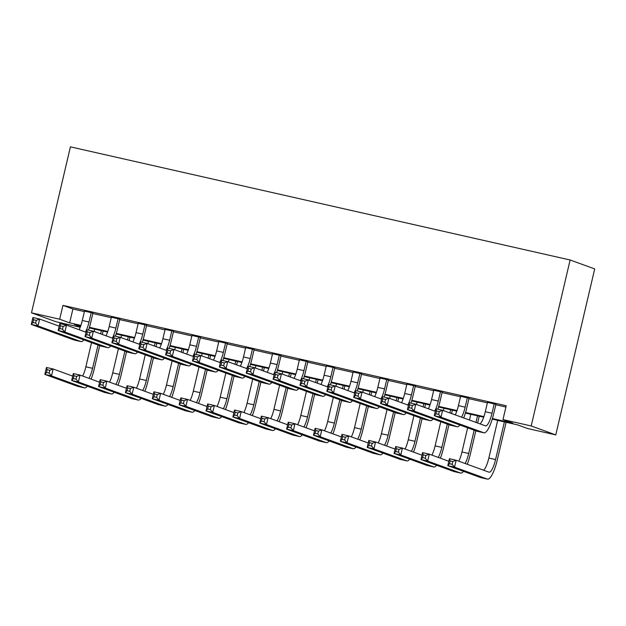 <?xml version="1.0" encoding="UTF-8"?>
<svg xmlns="http://www.w3.org/2000/svg" width="626" height="626" viewBox="0 0 626 626"><rect width="100%" height="100%" fill="white"/><g stroke="black" fill="none" stroke-linecap="round" stroke-linejoin="round"><path stroke-width="0.94" d="M80.238 327.234L56.066 321.764L31.48 312.82L70.409 146.852L570.122 259.993L594.7 268.93L555.771 434.906L527.562 428.513L517.6 424.89L492.247 419.154M92.922 313.055L84.494 311.145M119.785 319.143L111.358 317.233M146.656 325.223L138.229 323.313M173.519 331.303L165.092 329.393M200.383 337.391L191.955 335.481M227.254 343.471L218.826 341.561M254.117 349.551L245.689 347.649M280.98 355.638L272.553 353.729M307.851 361.718L299.424 359.809M334.714 367.806L326.287 365.897M361.585 373.886L353.15 371.977M388.449 379.966L380.021 378.057M415.312 386.054L406.884 384.145M442.183 392.134L433.748 390.225M469.046 398.214L460.619 396.305M492.427 418.551L512.944 423.199L502.983 419.577L506.223 405.75L62.936 305.378L72.906 309.001L84.385 311.599M92.812 313.509L111.256 317.687M119.683 319.596L138.119 323.767M146.547 325.676L164.982 329.855M173.41 331.757L191.853 335.935M200.281 337.844L218.717 342.015M227.144 343.924L245.58 348.103M254.007 350.004L272.451 354.183M280.878 356.092L299.314 360.263M307.742 362.172L326.177 366.351M334.613 368.26L353.048 372.431M361.476 374.34L379.912 378.511M388.339 380.42L406.783 384.599M415.21 386.508L433.646 390.679M442.073 392.588L460.509 396.767M468.937 398.668L487.38 402.847M495.808 404.756L505.918 407.041M495.909 404.302L487.482 402.393M31.48 312.82L59.689 319.213L69.658 322.836L80.91 325.379M62.936 305.378L59.689 319.213M502.983 419.577L531.192 425.962L570.122 259.993M80.707 325.974L74.306 324.526L80.425 326.749M483.695 417.213L465.376 413.066M456.831 411.133L438.513 406.986M429.968 405.053L411.642 400.906M403.097 398.965L384.779 394.818M376.234 392.885L357.915 388.738M349.371 386.805L331.044 382.65M322.5 380.718L304.181 376.57M295.636 374.638L277.318 370.49M268.773 368.55L250.447 364.402M241.902 362.47L223.584 358.322M215.039 356.39L196.72 352.242M188.168 350.302L169.849 346.155M161.305 344.222L142.986 340.075M134.441 338.142L116.123 333.994M107.57 332.054L89.252 327.907M555.771 434.906L531.192 425.962M89.432 327.312L107.782 331.467M116.303 333.392L134.645 337.547M143.166 339.48L161.508 343.627M170.029 345.56L188.379 349.715M196.9 351.64L215.242 355.795M223.764 357.728L242.105 361.875M250.627 363.808L268.977 367.963M277.498 369.888L295.84 374.043M304.361 375.976L322.703 380.131M331.224 382.056L349.574 386.211M358.095 388.136L376.437 392.291M384.959 394.224L403.308 398.379M411.83 400.304L430.172 404.459M438.693 406.391L457.035 410.539M465.556 412.471L483.906 416.626M72.906 309.001L69.658 322.836M487.537 402.174L485.299 411.72A14.21 3.506 -77.2 0 1 480.072 423.912M494.25 403.692L492.013 413.238A14.21 3.506 -77.2 0 1 485.549 425.891A14.21 3.506 -77.2 0 1 485.447 425.86L442.629 410.296L441.009 417.206L483.828 432.777A21.315 5.266 102.8 0 0 483.984 432.824A21.315 5.266 102.8 0 0 493.671 413.841L495.964 404.083M438.615 414.365L441.009 417.206L434.287 415.687L435.915 408.77L442.629 410.296L439.264 411.595L436.58 410.992L435.931 413.755L438.615 414.365L439.264 411.595M435.931 413.755L434.287 415.687L477.106 431.259A21.315 5.266 102.8 0 0 477.262 431.306L483.984 432.824M435.915 408.77L436.58 410.992M452.136 464.312L452.786 461.542L450.094 460.939L449.452 463.702L452.136 464.312L454.531 467.152L447.809 465.634L449.429 458.717L456.151 460.243L454.531 467.152L487.38 479.101A21.315 5.266 102.8 0 0 487.537 479.148A21.315 5.266 102.8 0 0 497.232 460.165L506.113 422.292M504.399 421.901L495.565 459.562A14.21 3.506 -77.2 0 1 489.109 472.215A14.21 3.506 -77.2 0 1 489 472.184L456.151 460.243L452.786 461.542M497.686 420.382L488.851 458.044A14.21 3.506 -77.2 0 1 483.632 470.236M449.452 463.702L447.809 465.634L480.666 477.583A21.315 5.266 102.8 0 0 480.823 477.63L487.537 479.148M449.429 458.717L450.094 460.939M460.666 396.094L458.428 405.632A14.21 3.506 -77.2 0 1 455.251 414.882M467.387 397.612L465.149 407.158A14.21 3.506 -77.2 0 1 461.558 417.174M463.686 417.949A21.315 5.266 102.8 0 0 466.808 407.761L469.093 398.003M411.752 408.277L412.401 405.515L409.709 404.905L409.06 407.675L411.752 408.277L414.138 411.125L407.424 409.607L409.044 402.69L415.766 404.208L414.138 411.125L456.957 426.697A21.315 5.266 102.8 0 0 457.113 426.744A21.315 5.266 102.8 0 0 459.946 425.015M435.313 411.321L415.766 404.208L412.401 405.515M409.06 407.675L407.424 409.607L450.243 425.171A21.315 5.266 102.8 0 0 450.399 425.218L457.113 426.744M409.044 402.69L409.709 404.905M433.802 390.006L431.564 399.552A14.21 3.506 -77.2 0 1 428.387 408.801M440.516 391.532L438.278 401.07A14.21 3.506 -77.2 0 1 434.694 411.094M437.793 409.201A21.315 5.266 102.8 0 0 439.945 401.681L442.23 391.915M384.88 402.197L385.53 399.435L382.846 398.825L382.196 401.587L384.88 402.197L387.275 405.045L380.561 403.52L382.181 396.602L388.895 398.128L387.275 405.045L430.093 420.609A21.315 5.266 102.8 0 0 430.25 420.656A21.315 5.266 102.8 0 0 433.082 418.935M408.449 405.233L388.895 398.128L385.53 399.435M382.196 401.587L380.561 403.52L423.379 419.091A21.315 5.266 102.8 0 0 423.536 419.138L430.25 420.656M382.181 396.602L382.846 398.825M406.939 383.926L404.701 393.472A14.21 3.506 -77.2 0 1 401.524 402.721M413.653 385.444L411.415 394.99A14.21 3.506 -77.2 0 1 407.823 405.006M410.93 403.113A21.315 5.266 102.8 0 0 413.074 395.593L415.367 385.835M358.017 396.117L358.667 393.347L355.975 392.737L355.333 395.507L358.017 396.117L360.412 398.958L353.69 397.44L355.318 390.522L362.031 392.04L360.412 398.958L403.23 414.529A21.315 5.266 102.8 0 0 403.387 414.576A21.315 5.266 102.8 0 0 406.219 412.855M381.586 399.153L362.031 392.04L358.667 393.347M355.333 395.507L353.69 397.44L396.508 413.011A21.315 5.266 102.8 0 0 396.665 413.058L403.387 414.576M355.318 390.522L355.975 392.737M380.068 377.846L377.83 387.384A14.21 3.506 -77.2 0 1 374.653 396.634M386.79 379.364L384.552 388.91A14.21 3.506 -77.2 0 1 380.96 398.926M384.067 397.033A21.315 5.266 102.8 0 0 386.211 389.513L388.496 379.755M331.154 390.029L331.796 387.267L329.112 386.657L328.462 389.427L331.154 390.029L333.541 392.878L326.827 391.36L328.447 384.442L335.168 385.96L333.541 392.878L376.359 408.449A21.315 5.266 102.8 0 0 376.516 408.496A21.315 5.266 102.8 0 0 379.348 406.767M354.715 393.073L335.168 385.96L331.796 387.267M328.462 389.427L326.827 391.36L369.645 406.923A21.315 5.266 102.8 0 0 369.802 406.97L376.516 408.496M328.447 384.442L329.112 386.657M467.239 464.273A21.315 5.266 102.8 0 0 470.361 454.085L475.823 430.79M477.646 423.027L479.242 416.212M477.536 415.82L475.987 422.425M474.164 430.187L468.702 453.482A14.21 3.506 -77.2 0 1 465.11 463.498M470.815 414.302L469.469 420.054M467.645 427.816L461.988 451.956A14.21 3.506 -77.2 0 1 458.811 461.205M425.265 458.224L425.915 455.462L423.231 454.852L422.581 457.622L425.265 458.224L427.66 461.072L420.946 459.554L422.566 452.637L429.279 454.155L427.66 461.072L460.517 473.021A21.315 5.266 102.8 0 0 460.673 473.068A21.315 5.266 102.8 0 0 463.506 471.339M448.834 461.268L429.279 454.155L425.915 455.462M422.581 457.622L420.946 459.554L453.795 471.495A21.315 5.266 102.8 0 0 453.952 471.542L460.673 473.068M422.566 452.637L423.231 454.852M440.375 458.193A21.315 5.266 102.8 0 0 443.498 448.005L448.959 424.71M451.581 413.543L452.379 410.124M450.665 409.74L449.914 412.941M447.3 424.107L441.839 447.394A14.21 3.506 -77.2 0 1 438.247 457.418M443.951 408.215L443.396 410.57M440.782 421.736L435.117 445.876A14.21 3.506 -77.2 0 1 431.94 455.125M398.402 452.144L399.052 449.382L396.368 448.772L395.718 451.534L398.402 452.144L400.797 454.992L394.075 453.467L395.702 446.557L402.416 448.075L400.797 454.992L433.646 466.933A21.315 5.266 102.8 0 0 433.802 466.98A21.315 5.266 102.8 0 0 436.635 465.259M421.971 455.18L402.416 448.075L399.052 449.382M395.718 451.534L394.075 453.467L426.932 465.415A21.315 5.266 102.8 0 0 427.088 465.462L433.802 466.98M395.702 446.557L396.368 448.772M413.504 452.105A21.315 5.266 102.8 0 0 416.626 441.917L422.096 418.622M424.71 407.463L425.516 404.044M423.802 403.653L423.051 406.861M420.429 418.019L414.968 441.314A14.21 3.506 -77.2 0 1 411.384 451.33M417.088 402.135L416.533 404.49M413.919 415.648L408.254 439.796A14.21 3.506 -77.2 0 1 405.077 449.045M371.539 446.064L372.188 443.294L369.496 442.692L368.847 445.454L371.539 446.064L373.925 448.905L367.212 447.387L368.831 440.469L375.553 441.995L373.925 448.905L406.783 460.853A21.315 5.266 102.8 0 0 406.939 460.9A21.315 5.266 102.8 0 0 409.772 459.179M395.1 449.1L375.553 441.995L372.188 443.294M368.847 445.454L367.212 447.387L400.069 459.335A21.315 5.266 102.8 0 0 400.225 459.382L406.939 460.9M368.831 440.469L369.496 442.692M386.641 446.025A21.315 5.266 102.8 0 0 389.763 435.837L395.225 412.542M397.846 401.383L398.645 397.956M396.939 397.573L396.188 400.781M393.566 411.939L388.104 435.234A14.21 3.506 -77.2 0 1 384.513 445.25M390.217 396.055L389.669 398.41M387.048 409.568L381.39 433.708A14.21 3.506 -77.2 0 1 378.214 442.958M344.668 439.976L345.317 437.214L342.633 436.604L341.984 439.374L344.668 439.976L347.062 442.825L340.348 441.307L341.968 434.389L348.682 435.907L347.062 442.825L379.919 454.773A21.315 5.266 102.8 0 0 380.076 454.82A21.315 5.266 102.8 0 0 382.909 453.091M368.237 443.02L348.682 435.907L345.317 437.214M341.984 439.374L340.348 441.307L373.198 453.247A21.315 5.266 102.8 0 0 373.354 453.294L380.076 454.82M341.968 434.389L342.633 436.604M353.205 371.758L350.967 381.304A14.21 3.506 -77.2 0 1 347.79 390.554M359.919 373.284L357.681 382.822A14.21 3.506 -77.2 0 1 354.097 392.846M357.196 390.953A21.315 5.266 102.8 0 0 359.34 383.425L361.632 373.667M304.283 383.949L304.932 381.179L302.248 380.577L301.599 383.339L304.283 383.949L306.677 386.798L299.964 385.272L301.583 378.354L308.297 379.88L306.677 386.798L349.496 402.362A21.315 5.266 102.8 0 0 349.652 402.408A21.315 5.266 102.8 0 0 352.485 400.687M327.852 386.985L308.297 379.88L304.932 381.179M301.599 383.339L299.964 385.272L342.774 400.843A21.315 5.266 102.8 0 0 342.938 400.89L349.652 402.408M301.583 378.354L302.248 380.577M359.778 439.945A21.315 5.266 102.8 0 0 362.9 429.749L368.362 406.462M370.983 395.296L371.781 391.876M370.068 391.493L369.317 394.693M366.703 405.851L361.241 429.146A14.21 3.506 -77.2 0 1 357.649 439.17M363.354 389.967L362.798 392.322M360.185 403.488L354.519 427.628A14.21 3.506 -77.2 0 1 351.342 436.878M317.805 433.896L318.454 431.134L315.77 430.524L315.121 433.286L317.805 433.896L320.199 436.745L313.477 435.219L315.105 428.309L321.819 429.827L320.199 436.745L353.048 448.685A21.315 5.266 102.8 0 0 353.205 448.732A21.315 5.266 102.8 0 0 356.037 447.011M341.373 436.932L321.819 429.827L318.454 431.134M315.121 433.286L313.477 435.219L346.334 447.167A21.315 5.266 102.8 0 0 346.491 447.214L353.205 448.732M315.105 428.309L315.77 430.524M326.342 365.678L324.096 375.224A14.21 3.506 -77.2 0 1 320.927 384.466M333.055 367.196L330.818 376.742A14.21 3.506 -77.2 0 1 327.226 386.758M330.332 384.865A21.315 5.266 102.8 0 0 332.476 377.345L334.769 367.587M277.42 377.869L278.069 375.099L275.377 374.489L274.736 377.259L277.42 377.869L279.814 380.71L273.092 379.192L274.712 372.274L281.434 373.792L279.814 380.71L322.625 396.281A21.315 5.266 102.8 0 0 322.789 396.328A21.315 5.266 102.8 0 0 325.622 394.599M300.981 380.905L281.434 373.792L278.069 375.099M274.736 377.259L273.092 379.192L315.911 394.763A21.315 5.266 102.8 0 0 316.067 394.803L322.789 396.328M274.712 372.274L275.377 374.489M332.907 433.857A21.315 5.266 102.8 0 0 336.029 423.669L341.499 400.374M344.112 389.215L344.918 385.796M343.204 385.405L342.453 388.613M339.832 399.771L334.37 423.066A14.21 3.506 -77.2 0 1 330.786 433.082M336.491 383.887L335.935 386.242M333.314 397.4L327.656 421.548A14.21 3.506 -77.2 0 1 324.479 430.79M290.941 427.816L291.591 425.046L288.899 424.436L288.25 427.206L290.941 427.816L293.328 430.657L286.614 429.139L288.234 422.221L294.956 423.739L293.328 430.657L326.185 442.605A21.315 5.266 102.8 0 0 326.342 442.652A21.315 5.266 102.8 0 0 329.174 440.931M314.502 430.852L294.956 423.739L291.591 425.046M288.25 427.206L286.614 429.139L319.463 441.087A21.315 5.266 102.8 0 0 319.628 441.127L326.342 442.652M288.234 422.221L288.899 424.436M299.471 359.598L297.233 369.137A14.21 3.506 -77.2 0 1 294.056 378.386M306.192 361.116L303.946 370.662A14.21 3.506 -77.2 0 1 300.363 380.678M303.469 378.785A21.315 5.266 102.8 0 0 305.613 371.265L307.898 361.499M250.549 371.781L251.198 369.019L248.514 368.409L247.865 371.171L250.549 371.781L252.943 374.63L246.229 373.104L247.849 366.194L254.563 367.712L252.943 374.63L295.762 390.194A21.315 5.266 102.8 0 0 295.918 390.241A21.315 5.266 102.8 0 0 298.751 388.519M274.118 374.825L254.563 367.712L251.198 369.019M247.865 371.171L246.229 373.104L289.048 388.676A21.315 5.266 102.8 0 0 289.204 388.723L295.918 390.241M247.849 366.194L248.514 368.409M306.044 427.777A21.315 5.266 102.8 0 0 309.166 417.589L314.628 394.294M317.249 383.135L318.047 379.708M316.341 379.325L315.59 382.525M312.969 393.691L307.507 416.986A14.21 3.506 -77.2 0 1 303.915 427.002M309.62 377.807L309.072 380.162M306.45 391.32L300.785 415.461A14.21 3.506 -77.2 0 1 297.616 424.71M264.07 421.728L264.72 418.966L262.036 418.356L261.386 421.126L264.07 421.728L266.465 424.577L259.751 423.059L261.371 416.141L268.084 417.659L266.465 424.577L299.314 436.525A21.315 5.266 102.8 0 0 299.478 436.565A21.315 5.266 102.8 0 0 302.311 434.843M287.639 424.772L268.084 417.659L264.72 418.966M261.386 421.126L259.751 423.059L292.6 435A21.315 5.266 102.8 0 0 292.757 435.047L299.478 436.565M261.371 416.141L262.036 418.356M272.607 353.51L270.369 363.057A14.21 3.506 -77.2 0 1 267.192 372.306M279.321 355.036L277.083 364.575A14.21 3.506 -77.2 0 1 273.492 374.598M276.598 372.705A21.315 5.266 102.8 0 0 278.742 365.177L281.035 355.419M223.685 365.701L224.335 362.931L221.651 362.329L221.001 365.091L223.685 365.701L226.08 368.542L219.358 367.024L220.986 360.106L227.7 361.632L226.08 368.542L268.898 384.114A21.315 5.266 102.8 0 0 269.055 384.161A21.315 5.266 102.8 0 0 271.887 382.439M247.254 368.737L227.7 361.632L224.335 362.931M221.001 365.091L219.358 367.024L262.177 382.596A21.315 5.266 102.8 0 0 262.341 382.642L269.055 384.161M220.986 360.106L221.651 362.329M279.18 421.689A21.315 5.266 102.8 0 0 282.303 411.501L287.764 388.214M290.378 377.048L291.184 373.628M289.47 373.237L288.719 376.445M286.105 387.604L280.636 410.899A14.21 3.506 -77.2 0 1 277.052 420.922M282.756 371.719L282.201 374.074M279.587 385.24L273.922 409.381A14.21 3.506 -77.2 0 1 270.745 418.63M237.207 415.648L237.857 412.878L235.173 412.276L234.523 415.038L237.207 415.648L239.601 418.497L232.88 416.971L234.507 410.053L241.221 411.579L239.601 418.497L272.451 430.438A21.315 5.266 102.8 0 0 272.607 430.485A21.315 5.266 102.8 0 0 275.44 428.763M260.776 418.684L241.221 411.579L237.857 412.878M234.523 415.038L232.88 416.971L265.737 428.92A21.315 5.266 102.8 0 0 265.894 428.966L272.607 430.485M234.507 410.053L235.173 412.276M245.736 347.43L243.498 356.969A14.21 3.506 -77.2 0 1 240.329 366.218M252.458 348.948L250.22 358.495A14.21 3.506 -77.2 0 1 246.628 368.511M249.735 366.617A21.315 5.266 102.8 0 0 251.879 359.097L254.172 349.339M196.822 359.621L197.472 356.851L194.78 356.241L194.13 359.011L196.822 359.621L199.209 362.462L192.495 360.944L194.115 354.026L200.836 355.545L199.209 362.462L242.027 378.034A21.315 5.266 102.8 0 0 242.192 378.081A21.315 5.266 102.8 0 0 245.016 376.351M220.383 362.657L200.836 355.545L197.472 356.851M194.13 359.011L192.495 360.944L235.313 376.508A21.315 5.266 102.8 0 0 235.47 376.555L242.192 378.081M194.115 354.026L194.78 356.241M252.309 415.609A21.315 5.266 102.8 0 0 255.431 405.421L260.901 382.126M263.515 370.968L264.321 367.548M262.607 367.157L261.856 370.365M259.234 381.524L253.773 404.819A14.21 3.506 -77.2 0 1 250.181 414.835M255.893 365.639L255.338 367.994M252.716 379.153L247.059 403.3A14.21 3.506 -77.2 0 1 243.882 412.542M210.344 409.568L210.993 406.798L208.301 406.188L207.652 408.958L210.344 409.568L212.73 412.409L206.017 410.891L207.636 403.973L214.358 405.492L212.73 412.409L245.588 424.358A21.315 5.266 102.8 0 0 245.744 424.405A21.315 5.266 102.8 0 0 248.577 422.675M233.905 412.604L214.358 405.492L210.993 406.798M207.652 408.958L206.017 410.891L238.866 422.832A21.315 5.266 102.8 0 0 239.03 422.879L245.744 424.405M207.636 403.973L208.301 406.188M218.873 341.35L216.635 350.889A14.21 3.506 -77.2 0 1 213.458 360.138M225.587 342.868L223.349 352.407A14.21 3.506 -77.2 0 1 219.765 362.431M222.872 360.537A21.315 5.266 102.8 0 0 225.016 353.017L227.301 343.251M169.951 353.534L170.601 350.771L167.917 350.161L167.267 352.923L169.951 353.534L172.346 356.382L165.632 354.856L167.252 347.946L173.965 349.464L172.346 356.382L215.164 371.946A21.315 5.266 102.8 0 0 215.321 371.993A21.315 5.266 102.8 0 0 218.153 370.271M193.52 356.577L173.965 349.464L170.601 350.771M167.267 352.923L165.632 354.856L208.45 370.428A21.315 5.266 102.8 0 0 208.607 370.475L215.321 371.993M167.252 347.946L167.917 350.161M225.446 409.529A21.315 5.266 102.8 0 0 228.568 399.341L234.03 376.046M236.651 364.888L237.45 361.46M235.744 361.077L234.985 364.277M232.371 375.443L226.909 398.739A14.21 3.506 -77.2 0 1 223.318 408.755M229.022 359.551L228.474 361.906M225.853 373.073L220.188 397.213A14.21 3.506 -77.2 0 1 217.019 406.462M183.473 403.48L184.122 400.718L181.438 400.108L180.789 402.878L183.473 403.48L185.867 406.329L179.153 404.803L180.773 397.893L187.487 399.411L185.867 406.329L218.717 418.27A21.315 5.266 102.8 0 0 218.881 418.317A21.315 5.266 102.8 0 0 221.706 416.595M207.042 406.524L187.487 399.411L184.122 400.718M180.789 402.878L179.153 404.803L212.003 416.752A21.315 5.266 102.8 0 0 212.159 416.799L218.881 418.317M180.773 397.893L181.438 400.108M192.01 335.262L189.772 344.809A14.21 3.506 -77.2 0 1 186.595 354.058M198.724 336.788L196.486 346.327A14.21 3.506 -77.2 0 1 192.894 356.35M196.001 354.449A21.315 5.266 102.8 0 0 198.145 346.929L200.437 337.171M143.088 347.453L143.737 344.683L141.053 344.081L140.404 346.843L143.088 347.453L145.482 350.294L138.761 348.776L140.388 341.859L147.102 343.384L145.482 350.294L188.301 365.866A21.315 5.266 102.8 0 0 188.457 365.913A21.315 5.266 102.8 0 0 191.29 364.191M166.657 350.49L147.102 343.384L143.737 344.683M140.404 346.843L138.761 348.776L181.579 364.348A21.315 5.266 102.8 0 0 181.743 364.395L188.457 365.913M140.388 341.859L141.053 344.081M198.575 403.441A21.315 5.266 102.8 0 0 201.705 393.253L207.167 369.958M209.78 358.8L210.586 355.38M208.873 354.989L208.122 358.197M205.508 369.356L200.038 392.651A14.21 3.506 -77.2 0 1 196.454 402.675M202.159 353.471L201.603 355.826M198.99 366.985L193.324 391.133A14.21 3.506 -77.2 0 1 190.147 400.382M156.61 397.4L157.259 394.63L154.575 394.028L153.926 396.79L156.61 397.4L159.004 400.241L152.282 398.723L153.91 391.806L160.624 393.331L159.004 400.241L191.853 412.19A21.315 5.266 102.8 0 0 192.01 412.237A21.315 5.266 102.8 0 0 194.843 410.515M180.178 400.437L160.624 393.331L157.259 394.63M153.926 396.79L152.282 398.723L185.139 410.672A21.315 5.266 102.8 0 0 185.296 410.719L192.01 412.237M153.91 391.806L154.575 394.028M165.139 329.182L162.901 338.721A14.21 3.506 -77.2 0 1 159.732 347.97M171.86 330.7L169.623 340.247A14.21 3.506 -77.2 0 1 166.031 350.263M169.137 348.369A21.315 5.266 102.8 0 0 171.281 340.849L173.574 331.091M116.225 341.366L116.874 338.603L114.182 337.993L113.533 340.763L116.225 341.366L118.611 344.214L111.897 342.696L113.517 335.779L120.239 337.297L118.611 344.214L161.43 359.786A21.315 5.266 102.8 0 0 161.594 359.833A21.315 5.266 102.8 0 0 164.419 358.103M139.786 344.41L120.239 337.297L116.874 338.603M113.533 340.763L111.897 342.696L154.716 358.26A21.315 5.266 102.8 0 0 154.872 358.307L161.594 359.833M113.517 335.779L114.182 337.993M171.712 397.361A21.315 5.266 102.8 0 0 174.834 387.173L180.304 363.878M182.917 352.72L183.723 349.3M182.01 348.909L181.258 352.117M178.637 363.276L173.175 386.571A14.21 3.506 -77.2 0 1 169.583 396.587M175.296 347.391L174.74 349.746M172.119 360.905L166.461 385.045A14.21 3.506 -77.2 0 1 163.284 394.294M129.746 391.32L130.388 388.55L127.704 387.94L127.055 390.71L129.746 391.32L132.133 394.161L125.419 392.643L127.039 385.726L133.761 387.244L132.133 394.161L164.99 406.11A21.315 5.266 102.8 0 0 165.147 406.157A21.315 5.266 102.8 0 0 167.979 404.427M153.307 394.357L133.761 387.244L130.388 388.55M127.055 390.71L125.419 392.643L158.268 404.584A21.315 5.266 102.8 0 0 158.433 404.631L165.147 406.157M127.039 385.726L127.704 387.94M144.849 391.281A21.315 5.266 102.8 0 0 147.971 381.093L153.433 357.798M156.054 346.632L156.852 343.212M155.138 342.829L154.387 346.029M151.774 357.196L146.312 380.483A14.21 3.506 -77.2 0 1 142.72 390.507M148.425 341.303L147.877 343.658M145.255 354.825L139.59 378.965A14.21 3.506 -77.2 0 1 136.421 388.214M102.875 385.233L103.525 382.47L100.841 381.86L100.191 384.622L102.875 385.233L105.27 388.081L98.556 386.555L100.176 379.646L106.889 381.164L105.27 388.081L138.119 400.022A21.315 5.266 102.8 0 0 138.283 400.069A21.315 5.266 102.8 0 0 141.108 398.347M126.444 388.276L106.889 381.164L103.525 382.47M100.191 384.622L98.556 386.555L131.405 398.504A21.315 5.266 102.8 0 0 131.562 398.551L138.283 400.069M100.176 379.646L100.841 381.86M117.978 385.193A21.315 5.266 102.8 0 0 121.108 375.005L126.569 351.71M129.183 340.552L129.989 337.132M128.275 336.741L127.524 339.949M124.91 351.108L119.441 374.403A14.21 3.506 -77.2 0 1 115.857 384.427M121.561 335.223L121.006 337.578M118.392 348.737L112.727 372.885A14.21 3.506 -77.2 0 1 109.55 382.134M76.012 379.153L76.662 376.382L73.97 375.78L73.328 378.542L76.012 379.153L78.406 381.993L71.685 380.475L73.312 373.558L80.026 375.084L78.406 381.993L111.256 393.942A21.315 5.266 102.8 0 0 111.412 393.989A21.315 5.266 102.8 0 0 114.245 392.267M99.581 382.189L80.026 375.084L76.662 376.382M73.328 378.542L71.685 380.475L104.542 392.424A21.315 5.266 102.8 0 0 104.699 392.471L111.412 393.989M73.312 373.558L73.97 375.78M138.276 323.094L136.038 332.641A14.21 3.506 -77.2 0 1 132.861 341.89M144.989 324.62L142.751 334.159A14.21 3.506 -77.2 0 1 139.168 344.183M142.266 342.289A21.315 5.266 102.8 0 0 144.418 334.769L146.703 325.004M89.354 335.286L90.003 332.523L87.319 331.913L86.67 334.675L89.354 335.286L91.748 338.134L85.034 336.608L86.654 329.699L93.368 331.217L91.748 338.134L134.567 353.698A21.315 5.266 102.8 0 0 134.723 353.745A21.315 5.266 102.8 0 0 137.556 352.023M112.923 338.322L93.368 331.217L90.003 332.523M86.67 334.675L85.034 336.608L127.853 352.18A21.315 5.266 102.8 0 0 128.009 352.227L134.723 353.745M86.654 329.699L87.319 331.913M111.412 317.014L109.174 326.561A14.21 3.506 -77.2 0 1 105.997 335.81M118.126 318.532L115.888 328.079A14.21 3.506 -77.2 0 1 112.297 338.095M115.403 336.201A21.315 5.266 102.8 0 0 117.547 328.681L119.84 318.924M62.49 329.206L63.14 326.436L60.456 325.825L59.806 328.595L62.49 329.206L64.885 332.046L58.163 330.528L59.791 323.611L66.505 325.137L64.885 332.046L107.703 347.618A21.315 5.266 102.8 0 0 107.86 347.665A21.315 5.266 102.8 0 0 110.692 345.943M86.059 332.242L66.505 325.137L63.14 326.436M59.806 328.595L58.163 330.528L100.982 346.1A21.315 5.266 102.8 0 0 101.146 346.147L107.86 347.665M59.791 323.611L60.456 325.825M84.541 310.934L82.303 320.473A14.21 3.506 -77.2 0 1 79.134 329.722M91.263 312.452L89.025 321.999A14.21 3.506 -77.2 0 1 85.433 332.015M88.54 330.121A21.315 5.266 102.8 0 0 90.684 322.601L92.969 312.844M35.627 323.118L36.277 320.355L33.585 319.745L32.935 322.515L35.627 323.118L38.014 325.966L31.3 324.448L32.92 317.531L39.641 319.049L38.014 325.966L80.832 341.538A21.315 5.266 102.8 0 0 80.989 341.585A21.315 5.266 102.8 0 0 83.821 339.855M59.188 326.162L39.641 319.049L36.277 320.355M32.935 322.515L31.3 324.448L74.118 340.012A21.315 5.266 102.8 0 0 74.275 340.059L80.989 341.585M32.92 317.531L33.585 319.745M91.114 379.113A21.315 5.266 102.8 0 0 94.236 368.925L99.698 345.63M102.32 334.472L103.126 331.052M101.412 330.661L100.661 333.869M98.039 345.028L92.578 368.323A14.21 3.506 -77.2 0 1 88.986 378.339M94.69 329.143L94.143 331.498M91.521 342.657L85.864 366.797A14.21 3.506 -77.2 0 1 82.687 376.046M49.149 373.065L49.79 370.302L47.107 369.692L46.457 372.462L49.149 373.065L51.535 375.913L44.822 374.395L46.441 367.478L53.155 368.996L51.535 375.913L84.393 387.862A21.315 5.266 102.8 0 0 84.549 387.909A21.315 5.266 102.8 0 0 87.382 386.179M72.71 376.109L53.155 368.996L49.79 370.302M46.457 372.462L44.822 374.395L77.671 386.336A21.315 5.266 102.8 0 0 77.827 386.383L84.549 387.909M46.441 367.478L47.107 369.692M492.013 413.238L485.299 411.72M483.828 432.777L477.106 431.259M495.565 459.562L488.851 458.044M487.38 479.101L480.666 477.583M465.149 407.158L458.428 405.632M456.957 426.697L450.243 425.171M438.278 401.07L431.564 399.552M430.093 420.609L423.379 419.091M411.415 394.99L404.701 393.472M403.23 414.529L396.508 413.011M384.552 388.91L377.83 387.384M376.359 408.449L369.645 406.923M468.702 453.482L461.988 451.956M460.517 473.021L453.795 471.495M441.839 447.394L435.117 445.876M433.646 466.933L426.932 465.415M414.968 441.314L408.254 439.796M406.783 460.853L400.069 459.335M388.104 435.234L381.39 433.708M379.919 454.773L373.198 453.247M357.681 382.822L350.967 381.304M349.496 402.362L342.774 400.843M361.241 429.146L354.519 427.628M353.048 448.685L346.334 447.167M330.818 376.742L324.096 375.224M322.625 396.281L315.911 394.763M334.37 423.066L327.656 421.548M326.185 442.605L319.463 441.087M303.946 370.662L297.233 369.137M295.762 390.194L289.048 388.676M307.507 416.986L300.785 415.461M299.314 436.525L292.6 435M277.083 364.575L270.369 363.057M268.898 384.114L262.177 382.596M280.636 410.899L273.922 409.381M272.451 430.438L265.737 428.92M250.22 358.495L243.498 356.969M242.027 378.034L235.313 376.508M253.773 404.819L247.059 403.3M245.588 424.358L238.866 422.832M223.349 352.407L216.635 350.889M215.164 371.946L208.45 370.428M226.909 398.739L220.188 397.213M218.717 418.27L212.003 416.752M196.486 346.327L189.772 344.809M188.301 365.866L181.579 364.348M200.038 392.651L193.324 391.133M191.853 412.19L185.139 410.672M169.623 340.247L162.901 338.721M161.43 359.786L154.716 358.26M173.175 386.571L166.461 385.045M164.99 406.11L158.268 404.584M146.312 380.483L139.59 378.965M138.119 400.022L131.405 398.504M119.441 374.403L112.727 372.885M111.256 393.942L104.542 392.424M142.751 334.159L136.038 332.641M134.567 353.698L127.853 352.18M115.888 328.079L109.174 326.561M107.703 347.618L100.982 346.1M89.025 321.999L82.303 320.473M80.832 341.538L74.118 340.012M92.578 368.323L85.864 366.797M84.393 387.862L77.671 386.336"/></g></svg>
